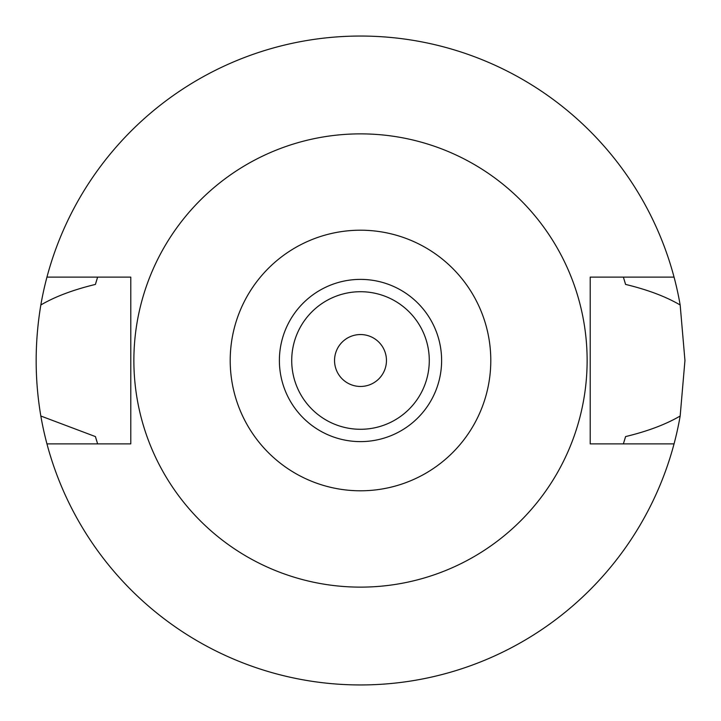 <?xml version="1.0" encoding="UTF-8"?>
<svg xmlns="http://www.w3.org/2000/svg" width="721" height="721" viewBox="0 0 721 721"><rect width="100%" height="100%" fill="white"/><g stroke="black" fill="none" stroke-linecap="round" stroke-linejoin="round"><path stroke-width="1.08" d="M360.5 441.613A81.112 81.112 0 0 0 441.613 360.5A81.112 81.112 0 0 0 360.5 279.387A81.112 81.112 0 0 0 279.387 360.5A81.112 81.112 0 0 0 360.5 441.613M360.5 429.283A68.783 68.783 0 0 0 429.283 360.5A68.783 68.783 0 0 0 360.5 291.717A68.783 68.783 0 0 0 291.717 360.5A68.783 68.783 0 0 0 360.5 429.283M360.5 386.456A25.956 25.956 0 0 0 386.456 360.5A25.956 25.956 0 0 0 360.5 334.544A25.956 25.956 0 0 0 334.544 360.5A25.956 25.956 0 0 0 360.5 386.456M623.656 443A275.782 275.782 0 0 1 623.377 443.884L625.576 436.584C647.566 431.293 665.762 424.435 680.164 416.017A324.45 324.45 0 0 1 40.836 416.017L95.424 436.584A275.782 275.782 0 0 0 96.695 440.882M674.054 443.884L590.211 443.884L590.211 277.116L674.054 277.116A324.45 324.45 0 0 1 680.164 304.983C665.798 296.574 647.602 289.725 625.576 284.416L623.377 277.116A275.782 275.782 0 0 1 623.656 278M680.164 416.017L684.95 360.5L680.164 304.983M624.305 440.882A275.782 275.782 0 0 0 625.576 436.584M97.344 443A275.782 275.782 0 0 0 97.623 443.884L95.424 436.584M97.344 278A275.782 275.782 0 0 1 97.623 277.116L95.424 284.416C73.154 289.806 54.958 296.664 40.836 304.983C34.608 342.295 34.608 379.309 40.836 416.017M40.836 304.983A324.45 324.45 0 0 1 674.054 277.116M96.695 280.127A275.782 275.782 0 0 0 95.424 284.416M625.576 284.416A275.782 275.782 0 0 0 624.305 280.118M46.946 443.884L130.789 443.884L130.789 277.116L46.946 277.116M360.5 133.872A226.628 226.628 0 0 1 587.128 360.5A226.628 226.628 0 0 1 360.5 587.128A226.628 226.628 0 0 1 133.872 360.5A226.628 226.628 0 0 1 360.5 133.872M360.5 490.794A130.294 130.294 0 0 1 230.206 360.5A130.294 130.294 0 0 1 360.5 230.206A130.294 130.294 0 0 1 490.794 360.5A130.294 130.294 0 0 1 360.5 490.794"/></g></svg>
